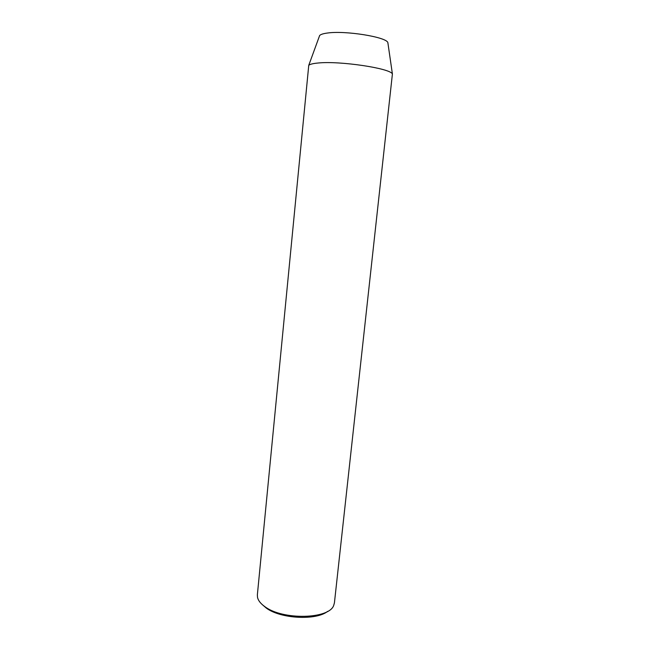 <?xml version="1.0" encoding="UTF-8"?>
<svg xmlns="http://www.w3.org/2000/svg" width="650" height="650" viewBox="0 0 650 650"><rect width="100%" height="100%" fill="white"/><g stroke="black" fill="none" stroke-linecap="round" stroke-linejoin="round"><path stroke-width="0.97" d="M327.632 611.366C316.225 620.685 280.556 618.849 266.273 608.059L262.267 604.606M257.359 594.88L257.53 597.464C258.269 600.649 260.715 603.704 264.851 606.637C282.766 620.368 329.436 619.158 333.726 605.337L334.425 602.842L392.405 73.986C390.658 68.364 339.682 60.694 318.086 63.017C313.016 63.473 309.912 64.252 308.75 65.341L257.359 594.88M388.017 43.761L387.847 42.559C386.173 36.961 345.158 30.379 327.429 33.036C323.269 33.581 320.669 34.401 319.646 35.506L319.231 36.652M319.646 35.506L308.75 65.341M387.847 42.559L392.405 73.986"/></g></svg>
